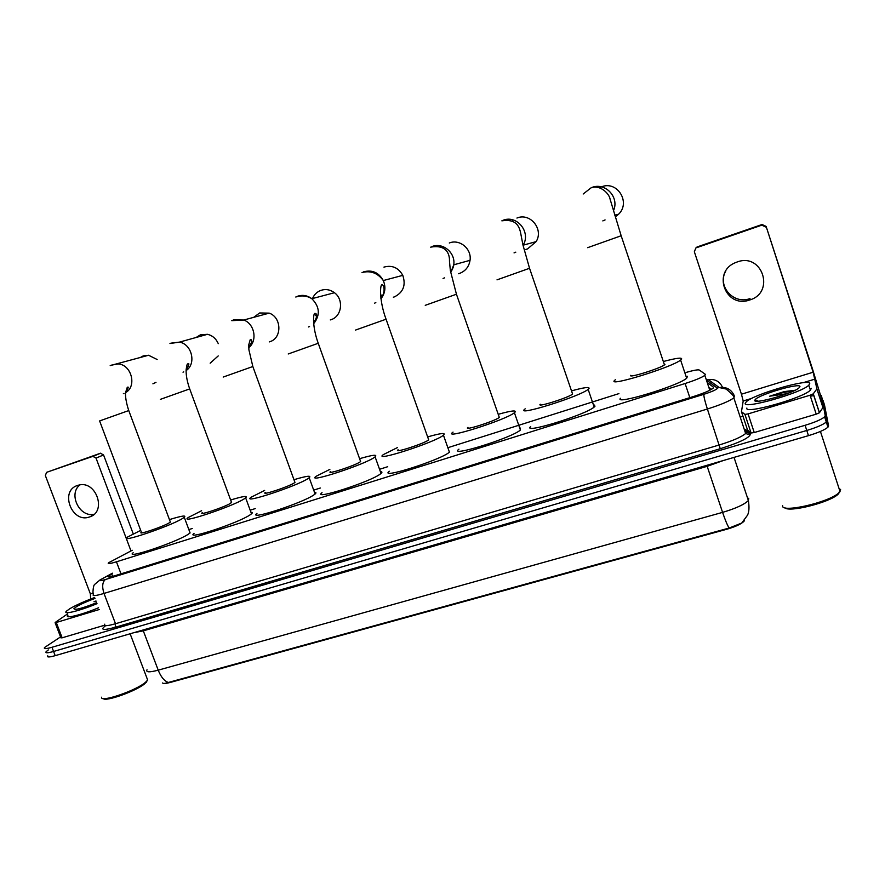 <?xml version="1.0" encoding="UTF-8"?>
<svg xmlns="http://www.w3.org/2000/svg" width="885" height="885" viewBox="0 0 885 885"><rect width="100%" height="100%" fill="white"/><g stroke="black" fill="none" stroke-linecap="round" stroke-linejoin="round"><path stroke-width="1.33" d="M132.252 550.271L108.49 562.805C107.262 564.121 109.906 563.789 116.444 561.809L685.101 383.515C695.057 380.307 701.639 377.596 704.847 375.373L705.334 374.311L699.305 370.03C697.977 369.499 693.586 370.295 686.129 372.419M744.495 520.214L744.064 521.177C741.475 523.953 735.7 526.652 726.773 529.263L170.351 682.423C165.882 683.607 163.282 683.795 162.552 682.977C163.238 683.707 165.163 683.541 168.349 682.468L729.163 528.024L741.741 523.035L747.493 515.225C749.108 512.072 749.396 507.16 748.378 500.512L748.743 498.244M618.914 393.615L447.854 447.699M387.73 466.705L379.543 469.293M320.348 488.011L313.699 490.113M255.223 508.598L250.167 510.191M192.244 528.511L188.848 529.584M47.746 655.807C46.717 657.378 49.195 657.334 55.191 655.663L808.47 435.652C818.459 432.621 824.953 429.789 827.962 427.156L828.57 425.939L824.521 405.065L822.984 400.352L826.9 420.806L826.291 422.001C823.26 424.612 816.755 427.433 806.777 430.475L53.587 651.471C47.591 653.152 45.113 653.218 46.153 651.659L48.31 649.933M112.572 573.58L108.424 576.113C107.218 577.496 109.884 577.208 116.4 575.261L693.287 396.591C703.254 393.405 709.825 390.65 713.011 388.349L713.476 387.199L707.215 382.486M820.572 395.064L821.457 395.639L825.229 415.673L824.61 416.857C821.579 419.424 815.063 422.245 805.084 425.298L51.972 647.278C45.976 648.971 43.509 649.048 44.549 647.51L60.556 636.912M810.383 396.248L813.868 395.54M741.298 416.769L742.98 416.26M821.457 395.639L826.9 420.806L826.291 422.001C823.26 424.612 816.755 427.433 806.777 430.475L53.587 651.471C47.591 653.152 45.113 653.218 46.153 651.659M708.785 387.232L711.529 389.345M94.131 514.251C79.528 517.747 67.968 493.885 79.938 484.891M77.537 485.456C59.35 490.81 71.84 523.632 89.473 516.984L89.695 516.906C107.185 511.762 96.045 479.891 78.544 485.168L77.537 485.456M99.242 609.533L56.275 622.487L62.149 637.808L60.921 637.864L55.113 622.719M104.441 625.275L62.149 637.808M100.447 453.242L103.567 454.956L96.022 458.076L92.859 456.35L100.447 453.242L46.573 472.347L45.356 475.555L90.381 593.89L90.657 599.023M133.204 533.788L103.567 454.956M92.859 456.35L46.573 472.347M96.022 458.076L130.98 550.924M67.47 613.98L55.191 622.443L56.275 622.487M147.375 680.499L144.841 683.663C136.257 691.041 105.193 702.148 103.246 698.519M146.888 677.998L147.673 680.078L145.372 682.412C135.516 690.875 99.629 702.978 101.587 697.203M97.007 603.67C79.462 610.96 62.282 615.13 66.408 611.203L69.661 608.803C75.656 605.263 83.998 601.501 94.662 597.497M98.567 607.774C81.044 615.086 63.853 619.212 67.957 615.23M95.989 600.981L93.987 601.723L96.089 601.258M96.642 602.685C82.051 608.449 74.484 610.44 73.942 608.648L76.364 606.756C80.845 604.123 87.062 601.335 95.016 598.415M96.022 601.081L93.987 601.723M152.906 383.813L155.981 382.364M157.154 359.509L148.58 355.25L143.171 355.925L139.963 357.717M170.385 522.117L128.756 410.563L99.618 420.939L141.39 532.217C136.81 535.536 162.32 526.995 169.179 522.902L170.385 522.117L170.13 521.453M169.444 519.606C181.613 515.822 186.558 515.07 184.29 517.338L182.067 518.776C168.88 526.752 118.181 543.744 127.318 537.173L140.693 530.369M189.545 531.476L190.098 532.958L187.919 534.485C174.887 542.837 124.199 559.685 133.181 552.727M210.165 363.193L218.219 355.925M218.285 343.657C216.062 338.645 212.466 335.526 207.499 334.309L200.464 334.795L196.182 337.451M202.344 512.647C197.455 516.165 224.314 507.26 230.719 503.222L231.339 501.917M230.631 500.003C243.065 496.208 248.065 495.5 245.654 497.879L244.05 498.963C231.793 506.806 178.416 524.528 188.173 517.559L201.625 510.722M250.909 512.216C252.502 512.227 252.701 512.758 251.506 513.82L249.935 514.959C237.844 523.212 184.467 540.757 194.047 533.378M269.272 341.909L270.002 341.665C282.182 338.004 281.684 317.383 269.228 313.135L259.626 312.969L253.707 317.339M265.378 492.403C260.179 496.131 288.543 486.816 294.395 482.867L294.694 481.694M293.975 479.703C306.697 475.898 311.774 475.245 309.208 477.745L308.201 478.453C297.028 486.142 240.665 504.649 251.063 497.27L264.648 490.412M314.485 492.281C316.188 492.292 316.399 492.868 315.104 493.996L314.109 494.748C303.113 502.879 246.749 521.177 256.971 513.366M330.304 319.916L331.178 319.64C341.864 316.332 343.966 299.55 334.464 292.725C330.16 289.572 325.591 288.798 320.746 290.424C316.918 291.917 314.175 294.616 312.516 298.533M330.603 471.451C325.072 475.389 355.106 465.632 360.339 461.782L360.339 460.742M359.598 458.684C372.64 454.868 377.806 454.259 375.107 456.87L374.632 457.213C364.72 464.702 305.048 484.073 316.111 476.285L329.862 469.382M380.373 471.628C382.198 471.65 382.42 472.269 381.037 473.453L380.572 473.818C370.837 481.783 311.155 500.91 322.029 492.668M314.485 314.098L316.587 316.465M393.338 297.205L394.411 296.873C403.283 292.404 406.071 285.235 402.786 275.357C398.405 267.635 392.121 264.892 383.935 267.115M398.128 449.757C392.265 453.905 424.158 443.662 428.65 439.933L428.384 439.037M427.632 436.902C440.995 433.086 446.272 432.511 443.474 435.199L443.451 435.21C434.911 442.467 371.678 462.778 383.404 454.569L397.365 447.622M449.436 452.135L449.425 452.158C441.073 459.912 377.818 479.924 389.345 471.251M376.59 273.1L376.103 273.907M380.539 294.65L382.486 295.911M458.452 273.742L459.813 273.321C465.576 270.987 468.984 266.65 470.035 260.323C471.904 248.906 459.658 238.707 449.292 242.999M467.988 427.355C462.379 431.449 494.859 421.183 499.306 417.432L498.985 416.525M498.432 414.257C511.375 410.64 516.851 410.009 514.86 412.377L514.417 412.731C505.534 420.176 441.261 440.398 452.976 432.157L453.054 432.101M520.291 428.041L520.413 430.033C511.718 437.986 447.412 457.866 458.939 449.149M443.496 246.815L442.555 247.9M525.668 249.493L527.493 248.95L536.133 241.627C543.954 229.248 530.203 212.4 516.928 218.053M540.281 404.246C535.746 407.963 568.17 397.819 572.606 394.102L572.285 393.161M571.931 390.761C584.465 387.331 590.129 386.645 588.923 388.692L588.149 389.378C579.266 396.768 515.059 416.747 524.716 409.224L525.203 408.815M594.51 405.065L594.941 406.326L594.178 407.056C585.483 414.954 521.243 434.557 530.701 426.548M513.234 219.989L511.884 221.051M615.274 216.925L618.593 214.214C631.06 202.388 617.188 180.263 601.457 186.868M630.762 375.317C627.531 378.581 660.033 368.547 664.447 364.874L664.967 364.377L664.126 363.89M663.96 361.357C676.052 358.137 681.959 357.363 681.671 359.033L680.609 360.073C671.759 367.386 607.364 387.176 614.478 380.517L615.341 379.742M687.446 376.324L686.672 378.238C678.01 386.037 613.559 405.418 620.496 398.272M601.369 186.901L599.433 187.764M749.993 298.621L749.562 298.754C733.167 304.528 717.115 285.932 725.711 271.153M737.194 261.971L735.28 262.712C711.949 272.104 725.556 308.423 749.23 300.126L749.661 299.993C775.459 292.592 762.372 252.413 737.194 261.971M789.94 391.435L794.763 390.44M810.052 395.219L813.238 393.869L816.921 388.869L822.984 407.498L819.399 412.786L816.224 414.158L810.052 395.219L748.079 413.903L754.241 432.544L751.088 432.997L747.548 430.044L741.486 411.768M816.224 414.158L754.241 432.544M822.984 407.498L821.003 396.801L812.707 369.653L766.122 226.405L813.138 372.22L816.921 388.869M695.964 247.911L697.48 246.826L695.831 248.021L694.349 251.771L741.442 394.201L743.201 400.982L741.464 411.691L744.938 414.412L748.079 413.903M765.934 227.091L761.819 225.155L762.051 224.502L697.48 246.826M762.051 224.502L766.122 226.405M761.819 225.155L696.406 247.767M839.776 491.938L837.962 494.35C829.499 502.569 788.635 512.758 784.884 507.736M840.617 489.339L838.792 492.901C828.869 502.481 780.836 513.3 782.65 505.766M809.742 383.614L808.79 385.207C801.345 393.117 742.161 409.766 745.281 403.239L746.188 401.901C753.102 394.389 810.129 377.84 809.742 383.614M811.279 388.316L810.406 390.163C802.994 398.184 743.809 414.722 746.874 408.073M795.106 390.263L784.154 391.624L769.651 396.203L787.119 393.67M754.817 400.33L755.148 399.699C758.489 394.699 800.482 382.342 799.952 386.601L798.845 388.05C792.186 393.803 752.958 404.666 754.817 400.33M794.973 390.329L784.154 391.624M793.325 391.115C786.533 391.69 778.634 393.382 769.651 396.203M726.773 529.263L726.563 528.666M710.71 389.809L709.482 389.312M120.991 573.834L116.444 561.809M689.835 397.653L685.101 383.515M706.838 465.344L707.17 466.318L143.348 630.839L133.69 632.731M723.432 460.488L707.17 466.318L722.58 512.371C735.866 508.421 744.462 504.472 748.378 500.512L734.03 457.401M729.163 528.024C727.481 525.546 725.291 520.325 722.58 512.371L158.216 670.166C160.926 676.936 164.3 681.041 168.349 682.468M147.01 669.757C145.682 672.334 149.421 672.478 158.216 670.166L142.994 630.009M808.47 435.652L805.084 425.298M828.57 425.939L825.229 415.673M55.191 655.663L51.972 647.278M112.461 573.314L101.277 579.255C98.589 581.014 99.95 581.113 105.381 579.531L703.874 394.301C711.828 391.734 716.374 389.721 717.514 388.272L706.363 379.953M734.473 396.192L733.831 397.852C729.583 401.06 720.766 404.777 707.38 409.014L104.01 593.437C95.392 595.97 91.874 596.28 93.467 594.344L92.947 592.176C93.168 587.684 93.744 585.107 94.662 584.421L100.68 579.387M745.513 429.49L750.392 433.595C750.9 437.09 740.856 442.135 720.257 448.728L115.194 627.299L115.515 623.737L104.01 593.437C101.897 586.766 102.35 582.131 105.381 579.531M734.174 395.484C731.198 389.323 726.198 386.668 719.184 387.53L717.414 387.995M115.194 627.299C103.025 630.596 99.828 630.065 105.603 625.684M104.806 624.157C103.313 626.326 106.875 626.182 115.515 623.737L719.35 444.945C732.736 440.807 741.508 436.991 745.646 433.506L746.221 431.626M703.874 394.301C703.697 396.303 704.869 401.215 707.38 409.014L720.257 448.728M732.526 394.798L734.417 396.148M746.144 431.548L744.55 430.198M750.392 433.595L746.365 432.068M722.481 387.287C719.726 381.369 715.014 378.813 708.343 379.621L706.684 380.063M102.35 578.657L112.417 573.181M112.572 576.345L111.698 574.033M93.102 593.061L90.381 593.89M111.333 365.162L118.17 363.945C131.522 364.62 137.131 386.413 125.604 392.586M123.977 393.427L123.369 393.659M125.615 392.365C128.413 387.973 128.956 386.302 127.241 387.376L125.626 392.354C125.559 392.796 124.685 398.161 128.756 410.563L128.756 410.54M160.351 399.367L189.7 388.902C187.2 381.889 185.994 375.528 186.115 369.864C186.735 365.328 187.277 363.37 187.742 364C189.678 362.739 189.125 364.83 186.104 370.262M170.816 343.181L179.456 342.119C191.957 344.143 196.547 363.934 186.104 370.561M183.737 371.888L183.007 372.176M223.186 377.065L252.833 366.523L248.895 349.752L248.773 344.741L250.311 339.431C252.612 339.729 252.081 342.351 248.74 347.285M232.346 320.447L233.74 319.839L243.762 320.027C254.659 323.855 257.701 340.869 248.751 347.628M288.222 353.978L318.235 343.28M296.033 296.917L297.504 296.265C302.57 294.572 307.349 295.391 311.852 298.71C319.784 306.774 320.392 315.115 313.666 323.722M309.54 326.532L308.511 326.952M355.56 330.061L386.059 319.208C379.001 300.358 380.019 283.521 382.154 284.815C383.902 284.638 385.971 291.862 380.904 298.455M363.536 271.861C372.098 269.538 378.691 272.436 383.305 280.545C386.026 287.227 385.24 293.3 380.937 298.776M375.826 302.637L374.598 303.146M425.242 305.325L456.45 294.218M431.957 246.572C442.81 242.059 455.687 252.8 453.751 264.814L450.697 272.68M444.535 277.857L443.064 278.476M497.005 279.859L529.54 268.277M502.89 220.354C516.818 214.413 531.299 232.169 523.112 245.189L536.133 241.627M515.811 252.148L514.041 252.9M587.64 247.678L621.159 235.753M591.622 187.565C605.13 181.856 619.688 197.2 613.493 210.641M605.075 219.923L602.829 220.907M813.138 372.22L741.442 394.201M815.218 379.023L802.972 382.751M751.929 398.316L743.201 400.982M822.95 407.598L816.888 388.969M813.304 393.803L819.466 412.72M741.497 411.779L747.548 430.044M751.088 432.997L744.938 414.412M709.803 390.285L704.847 375.373M827.962 427.156L824.61 416.857M108.755 576.987L108.424 576.113M744.208 429.159L749.639 433.75L749.252 434.657L745.646 433.506L733.831 397.852C734.827 397.055 732.26 394.113 726.131 389.035L719.184 387.53L708.343 379.621L706.263 379.654M93.179 456.273L100.757 453.164M92.549 515.49L89.695 516.906M75.679 609.411L73.942 608.648M130.128 633.771L147.673 680.078M146.257 682.39L146.866 681.074M110.205 365.594L148.58 355.25M184.29 517.338L190.098 532.958M169.964 343.513L179.456 342.119L207.499 334.309M245.654 497.879L251.506 513.82M231.605 502.636L189.711 388.924M231.781 320.669L243.762 320.027L269.228 313.135M309.208 477.745L315.104 493.996M248.729 346.544L249.625 346.256M294.97 482.458L252.833 366.523M295.756 297.017C301.685 295.159 307.051 295.723 311.852 298.71L334.464 292.725M375.107 456.87L381.037 473.453M313.511 320.967L315.602 320.315M360.626 461.561L318.246 343.303C312.162 326.687 313.069 312.726 315.049 313.39C317.626 313.766 317.151 317.095 313.633 323.368M362.009 272.536C370.605 270.334 377.696 273.011 383.305 280.545L402.786 275.357M443.451 435.21L449.425 452.158M428.694 439.9L386.07 319.231M450.653 272.458C452.655 269.051 453.684 266.507 453.751 264.814L470.035 260.323M499.306 417.432L456.45 294.251L450.354 270.611L449.469 261.163C449.779 253.696 446.128 244.36 430.663 247.158M514.417 412.731L520.413 430.033M572.606 394.102L529.551 268.299L522.969 245.023L520.546 232.478C519.03 226.018 515.922 218.706 501.861 220.841M588.149 389.378L594.178 407.056M664.447 364.874L621.17 235.786L610.075 199.114C609.356 193.738 600.03 184.246 590.948 187.919L583.182 194.014M614.765 215.155L618.593 214.214M680.609 360.073L686.672 378.238M749.562 298.754L749.23 300.126M696.915 247.081L695.831 248.021M813.238 393.869L819.399 412.786M837.962 494.35L838.792 492.901M820.428 431.438L840.053 491.606M808.79 385.207L810.406 390.163M758.025 401.193L755.148 399.699"/></g></svg>
